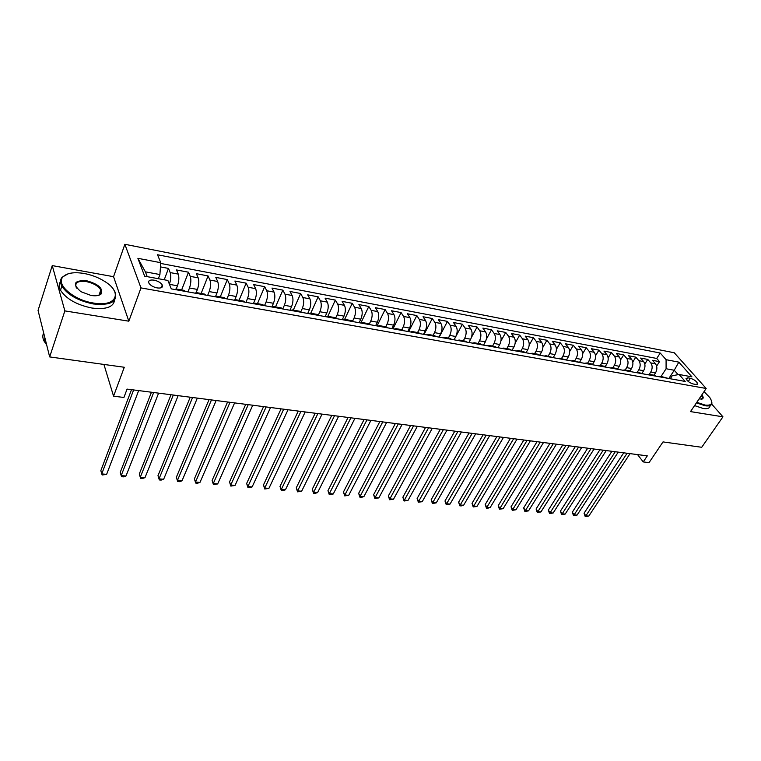 <?xml version="1.0" encoding="UTF-8"?>
<svg xmlns="http://www.w3.org/2000/svg" width="761" height="761" viewBox="0 0 761 761"><rect width="100%" height="100%" fill="white"/><g stroke="black" fill="none" stroke-linecap="round" stroke-linejoin="round"><path stroke-width="1.14" d="M101.289 291.339L100.576 290.664M157.099 287.915C161.332 288.419 163.063 287.439 162.274 284.995C160.809 282.673 158.079 281.066 154.083 280.153C149.812 279.62 148.081 280.6 148.88 283.082C150.364 285.404 153.104 287.011 157.099 287.915M52.252 265.599L38.05 310.421L49.665 356.919L64.866 310.897L128.837 321.19L140.975 287.905L124.861 244.291L113.56 276.69L52.252 265.599L64.866 310.897M140.975 287.905L706.179 388.481L674.256 352.762L124.861 244.291M706.179 388.481L690.503 411.596L722.95 416.819L711.687 404.101M722.95 416.819L701.718 447.278L663.012 441.913L649.038 462.64L643.235 461.917L647.307 455.849L127.068 389.099L123.919 397.47L113.56 396.186L124.281 367.259L49.665 356.919M654.003 375.211L655.506 372.88C657.333 369.494 657.342 366.479 655.516 363.815L652.481 360.305L659.511 361.646L656.657 366.079M649.266 374.355L650.769 372.024C652.596 368.619 652.605 365.594 650.788 362.921L647.763 359.411L644.814 364.043M647.763 359.411L640.629 358.06L643.635 361.58C645.452 364.253 645.442 367.306 643.616 370.712L642.113 373.061M630.041 370.883L631.535 368.514C633.361 365.071 633.371 362.008 631.582 359.316L628.586 355.768L635.835 357.147L632.781 361.989M617.761 368.705L619.273 366.279C621.09 362.807 621.109 359.715 619.33 357.014L616.362 353.446L623.716 354.845L620.557 359.905M605.28 366.498L606.821 364.015C608.638 360.505 608.657 357.394 606.898 354.674L603.949 351.097L611.416 352.514L608.144 357.822M592.6 364.281L594.17 361.713C595.987 358.174 596.015 355.035 594.255 352.295L591.335 348.7L598.926 350.136L595.521 355.72M579.692 362.055L581.318 359.373C583.126 355.806 583.164 352.638 581.423 349.889L578.531 346.265L586.236 347.729L582.698 353.599M566.574 359.82L568.258 356.985C570.065 353.389 570.113 350.203 568.391 347.435L565.518 343.801L573.347 345.285L569.656 351.477M553.228 357.575L554.997 354.569C556.795 350.945 556.843 347.729 555.14 344.942L552.296 341.289L560.258 342.802L556.396 349.356M539.701 355.235L541.518 352.115C543.306 348.452 543.364 345.218 541.68 342.412L538.864 338.74L546.95 340.272L542.907 347.235M526.003 352.771L527.811 349.622C529.599 345.922 529.656 342.659 527.991 339.844L525.204 336.143L533.423 337.703L529.171 345.123M512.086 350.26L513.884 347.083C515.663 343.354 515.73 340.062 514.084 337.228L511.335 333.508L519.687 335.097L515.187 343.049M497.932 347.71L499.72 344.505C501.499 340.738 501.575 337.427 499.948 334.574L497.228 330.835L505.713 332.443L500.938 341.014M483.539 345.123L485.318 341.879C487.088 338.074 487.173 334.735 485.566 331.872L482.883 328.105L491.511 329.751L486.384 339.083M468.909 342.488L470.679 339.216C472.438 335.373 472.533 332.005 470.954 329.123L468.3 325.337L477.08 327.002L471.459 337.38M454.032 339.806L455.791 336.505C457.542 332.624 457.637 329.228 456.077 326.326L453.461 322.521L462.393 324.215L454.079 339.815M438.888 337.075L440.638 333.737C442.379 329.827 442.483 326.402 440.952 323.482L438.384 319.658L447.458 321.38L439.202 337.133M423.487 334.307L425.228 330.93C426.959 326.983 427.073 323.53 425.57 320.59L423.03 316.747L432.277 318.498L424.058 334.402M407.82 331.482L409.542 328.077C411.263 324.081 411.387 320.609 409.913 317.641L407.42 313.779L416.819 315.568L408.657 331.634M391.867 328.609L393.589 325.166C395.301 321.132 395.425 317.632 393.979 314.654L391.535 310.764L401.095 312.581L392.999 328.809M375.639 325.689L377.342 322.207C379.045 318.136 379.187 314.597 377.76 311.601L375.363 307.691L385.095 309.546L377.056 325.936M359.116 322.712L360.809 319.201C362.493 315.083 362.645 311.515 361.256 308.5L358.907 304.571L368.809 306.455L360.838 323.016M342.298 319.677L343.972 316.129C345.646 311.972 345.808 308.376 344.448 305.342L342.146 301.385L352.238 303.306L344.486 319.706M325.166 316.595L326.821 313.009C328.486 308.804 328.657 305.18 327.335 302.127L325.08 298.15L335.354 300.1L327.81 316.376M307.72 313.456L309.366 309.832C311.011 305.58 311.192 301.917 309.908 298.845L307.71 294.849L318.174 296.838L310.726 313.247M289.951 310.25L291.577 306.588C293.213 302.298 293.404 298.607 292.148 295.506L290.008 291.492L300.671 293.508L293.299 310.098M271.848 306.987L273.446 303.287C275.073 298.949 275.273 295.22 274.055 292.11L271.981 288.067L282.835 290.131L275.549 306.892M253.394 303.668L254.983 299.92C256.581 295.534 256.799 291.777 255.629 288.647L253.613 284.576L264.676 286.678L257.465 303.629M234.683 300.072L236.157 296.495C237.746 292.062 237.974 288.267 236.842 285.109L234.892 281.028L246.164 283.168L239.049 300.31M215.639 296.295L216.971 292.995C218.54 288.514 218.778 284.69 217.694 281.513L215.81 277.404L227.301 279.582L220.271 296.914M196.167 292.605L197.413 289.437C198.954 284.899 199.211 281.037 198.164 277.841L196.357 273.703L208.076 275.929L201.142 293.461M176.248 288.971L177.456 285.803C178.987 281.218 179.254 277.318 178.255 274.103L176.523 269.946L188.471 272.21L181.641 289.941M690.389 378.293L687.83 377.817L686.013 378.55C687.002 380.938 689.428 382.754 693.281 383.991L695.858 384.448L697.637 383.734C696.667 381.347 694.251 379.53 690.389 378.293L688.258 381.489M668.843 378.493L674.236 370.255L666.084 368.743L666.084 359.687L660.225 353.028L157.546 254.764L160.752 262.707L137.884 258.312L144.647 276.186L167.896 280.457L171.282 288.876L685.204 381.442L679.088 374.479L672.201 375.763L670.241 378.75M666.084 359.687L678.831 362.141L691.92 376.838L679.088 374.479M187.967 291.882L189.479 287.991L197.413 289.437M207.658 295.43L209.189 291.577L216.971 292.995M226.968 298.911L228.528 295.106L236.157 296.495M245.917 302.317L247.496 298.559L254.983 299.92M264.505 305.665L266.103 301.946L273.446 303.287M282.75 308.956L284.367 305.275L291.577 306.588M300.766 311.924L302.288 308.538L309.366 309.832M318.44 314.873L319.877 311.744L326.821 313.009M335.763 317.851L337.152 314.892L343.972 316.129M352.743 320.838L354.103 317.974L360.809 319.201M369.389 323.834L370.759 321.009L377.342 322.207M385.741 326.783L387.121 323.996L393.589 325.166M401.798 329.684L403.197 326.916L409.542 328.077M417.58 332.528L418.988 329.798L425.228 330.93M433.095 335.335L434.502 332.624L440.638 333.737M448.343 338.084L449.761 335.401L455.791 336.505M463.325 340.785L464.752 338.131L470.679 339.216M478.06 343.449L479.497 340.823L485.318 341.879M492.548 346.065L493.994 343.458L499.72 344.505M506.797 348.633L508.243 346.055L513.884 347.083M520.809 351.163L522.265 348.614L527.811 349.622M534.593 353.656L536.058 351.125L541.518 352.115M548.158 356.1L549.632 353.599L554.997 354.569M561.504 358.507L562.978 356.024L568.258 356.985M574.641 360.885L576.125 358.421L581.318 359.373M587.568 363.216L589.052 360.781L594.17 361.713M600.296 365.508L601.78 363.092L606.821 364.015M612.824 367.772L614.317 365.375L619.273 366.279M625.162 369.998L626.655 367.63L631.535 368.514M637.309 372.196L638.802 369.836L643.616 370.712M659.511 361.646L656.743 358.46L160.695 263.43M169.408 284.224C170.892 279.639 171.149 275.758 170.179 272.581L168.476 268.414L160.457 266.892M188.471 272.21L190.25 276.357C191.268 279.553 191.011 283.434 189.479 287.991M208.076 275.929L209.922 280.048C210.997 283.235 210.749 287.078 209.189 291.577M227.301 279.582L229.223 283.682C230.336 286.84 230.107 290.654 228.528 295.106M246.164 283.168L248.153 287.239C249.313 290.379 249.094 294.155 247.496 298.559M264.676 286.678L266.731 290.731C267.929 293.851 267.72 297.589 266.103 301.946M282.835 290.131L284.956 294.155C286.193 297.256 285.993 300.966 284.367 305.275M300.671 293.508L302.84 297.522C304.115 300.605 303.934 304.276 302.288 308.538M318.174 296.838L320.4 300.823C321.713 303.886 321.532 307.52 319.877 311.744M335.354 300.1L337.637 304.058C338.987 307.102 338.816 310.716 337.152 314.892M352.238 303.306L354.569 307.244C355.948 310.269 355.796 313.846 354.103 317.974M368.809 306.455L371.197 310.364C372.605 313.37 372.462 316.918 370.759 321.009M385.095 309.546L387.53 313.437C388.966 316.424 388.833 319.943 387.121 323.996M401.095 312.581L403.577 316.452C405.042 319.42 404.919 322.911 403.197 326.916M416.819 315.568L419.34 319.42C420.833 322.369 420.719 325.832 418.988 329.798M432.277 318.498L434.835 322.331C436.357 325.261 436.243 328.695 434.502 332.624M447.458 321.38L450.065 325.194C451.606 328.105 451.511 331.511 449.761 335.401M462.393 324.215L465.028 328.01C466.607 330.902 466.512 334.279 464.752 338.131M477.08 327.002L479.753 330.778C481.342 333.651 481.256 336.999 479.497 340.823M491.511 329.751L494.222 333.499C495.839 336.352 495.763 339.682 493.994 343.458M505.713 332.443L508.462 336.172C510.098 339.016 510.022 342.307 508.243 346.055M519.687 335.097L522.455 338.807C524.12 341.632 524.053 344.895 522.265 348.614M533.423 337.703L536.229 341.394C537.903 344.2 537.846 347.444 536.058 351.125M546.95 340.272L549.784 343.934C551.478 346.731 551.43 349.955 549.632 353.599M560.258 342.802L563.111 346.445C564.824 349.223 564.786 352.419 562.978 356.024M573.347 345.285L576.239 348.909C577.97 351.668 577.932 354.845 576.125 358.421M586.236 347.729L589.147 351.335C590.897 354.084 590.869 357.232 589.052 360.781M598.926 350.136L601.865 353.732C603.625 356.462 603.597 359.582 601.78 363.092M611.416 352.514L614.374 356.081C616.153 358.792 616.134 361.894 614.317 365.375M623.716 354.845L626.703 358.402C628.491 361.095 628.481 364.167 626.655 367.63M635.835 357.147L638.84 360.676C640.638 363.358 640.629 366.412 638.802 369.836M663.288 377.494L661.404 376.543L659.416 376.8M668.053 378.35L661.404 376.543M661.033 376.505L666.084 368.743M103.934 364.443L113.56 396.186M637.556 454.593L643.235 461.917M678.108 374.659L674.236 370.255L678.831 362.141M158.364 278.707L159.915 274.55L145.389 271.848L147.225 276.662M656.743 358.46L660.225 353.028M168.476 268.414L164.224 279.782M656.096 376.2L654.213 375.24L649.38 374.374L651.264 375.325M647.402 374.631L649.38 374.374M643.949 374.012L637.176 372.167L639.04 373.128M635.207 372.433L637.176 372.167M631.611 371.787L629.756 370.826L624.771 369.932L626.626 370.892M622.812 370.207L624.771 369.932M619.083 369.532L617.238 368.571L612.177 367.658L614.022 368.619M610.227 367.934L612.177 367.658M606.355 367.24L604.519 366.279L599.373 365.347L601.209 366.307M597.433 365.632L599.373 365.347M593.418 364.909L591.601 363.939L586.37 362.997L588.186 363.967M584.438 363.292L586.37 362.997M580.272 362.54L573.157 360.609L574.955 361.58M571.235 360.914L573.157 360.609M566.916 360.134L559.725 358.184L561.513 359.163M557.823 358.498L559.725 358.184M553.342 357.689L546.065 355.72L547.844 356.7M544.182 356.043L546.065 355.72M539.53 355.206L537.77 354.226L532.186 353.218L533.946 354.198M530.312 353.542L532.186 353.218M525.499 352.676L523.749 351.696L518.07 350.669L519.82 351.649M516.215 351.002L518.07 350.669M511.221 350.108L509.49 349.118L503.725 348.081L505.447 349.061M501.88 348.424L503.725 348.081M496.705 347.492L494.992 346.502L489.123 345.446L490.835 346.436M487.297 345.798L489.123 345.446M481.941 344.828L480.248 343.839L474.274 342.764L475.967 343.753M472.467 343.125L474.274 342.764M466.921 342.127L465.247 341.137L459.168 340.034L460.843 341.033M457.371 340.405L459.168 340.034M451.634 339.368L449.979 338.379L443.796 337.266L445.442 338.255M442.027 337.637L443.796 337.266M436.082 336.571L434.445 335.572L428.158 334.44L429.784 335.439M426.398 334.83L428.158 334.44M420.253 333.718L418.636 332.719L412.234 331.568L413.841 332.567M410.502 331.967L412.234 331.568M404.139 330.816L402.55 329.817L396.034 328.638L397.603 329.646M394.312 329.047L396.034 328.638M387.73 327.858L386.169 326.859L379.53 325.66L381.08 326.669M377.837 326.079L379.53 325.66M371.026 324.852L369.485 323.853L362.731 322.626L364.253 323.634M361.056 323.064L362.731 322.626M354.008 321.789L352.495 320.781L345.608 319.544L347.111 320.543M343.972 319.981L345.608 319.544M336.676 318.669L335.192 317.66L328.181 316.395L329.646 317.404M326.564 316.842L328.181 316.395M319.011 315.482L317.565 314.474L310.517 313.209M308.833 313.656L310.421 313.19L311.858 314.198M301.023 312.248L299.606 311.239L292.424 309.936M290.759 310.402L292.319 309.917L293.727 310.935M282.683 308.947L281.294 307.929L273.97 306.607M272.343 307.083L273.874 306.588L275.254 307.606M263.991 305.58L262.64 304.562L255.163 303.211M253.575 303.696L255.078 303.201L256.409 304.21M244.928 302.146L243.615 301.128L235.996 299.758M234.436 300.253L235.9 299.739L237.204 300.747M225.503 298.645L224.219 297.627L216.447 296.229M214.925 296.742L216.352 296.21L217.617 297.228M205.679 295.078L204.433 294.06L196.5 292.624M195.025 293.156L196.414 292.614L197.641 293.622M185.456 291.434L184.257 290.417L176.162 288.952M160.752 262.707L159.915 274.55M174.716 289.494L176.076 288.942L177.256 289.951M137.884 258.312L145.389 271.848M128.837 321.19L113.56 276.69M623.735 452.824L584.058 513.218L585.865 515.853L627.112 453.252M588.776 516.101L585.228 516.605L585.865 515.853L588.776 516.101L630.051 453.632M585.228 516.605L584.058 513.218M696.8 402.312L705.105 405.08C711.83 405.784 713.399 403.292 709.823 397.584L704.068 391.592M711.621 401.228L711.925 403.016C711.716 405.48 709.442 406.393 705.114 405.756L696.439 402.845M701.861 394.854C703.554 397.09 703.621 398.488 702.08 399.068L699.093 398.926M710.051 405.746C709.832 408.21 707.559 409.133 703.231 408.505L694.565 405.603M701.3 399.192L702.517 397.889L701.471 395.425M93.403 303.03C116.167 307.244 123.073 292.747 105.075 281.665C98.863 277.679 91.91 274.949 84.195 273.494C73.95 271.82 66.854 272.98 62.925 276.956C55.515 284.357 73.779 300.176 93.403 303.03M113.427 289.389L114.921 291.805C118.041 301.651 110.84 305.703 93.327 303.962C78.126 300.795 67.624 294.849 61.831 286.155C60.014 282.654 60.109 279.677 62.107 277.242L68.081 273.817M91.044 295.468L80.875 291.663C72.067 283.929 73.922 280.276 86.44 280.695C98.245 283.977 103.201 288.343 101.327 293.803L101.318 293.813C99.415 295.658 95.981 296.21 91.044 295.468M98.188 295.449L100.519 294.069L100.813 289.97C98.255 285.936 93.441 283.149 86.364 281.599C78.069 280.666 74.673 282.578 76.186 287.344L76.652 288.115M114.597 300.072C113.56 307.102 106.007 309.756 91.929 308.034C76.747 304.895 66.274 298.968 60.5 290.255C58.768 286.916 58.778 284.043 60.528 281.646M46.659 344.895L44.005 341.014C42.559 338.017 42.445 335.325 43.672 332.938M611.901 451.302L572.32 512.191L574.117 514.836L615.259 451.739M577.066 515.092L573.499 515.597L574.117 514.836L577.066 515.092L618.236 452.12M573.499 515.597L572.32 512.191M599.887 449.761L560.419 511.135L562.198 513.799L603.226 450.189M565.195 514.056L561.599 514.579L562.198 513.799L565.195 514.056L606.251 450.579M561.599 514.579L560.419 511.135M587.692 448.2L548.348 510.07L550.108 512.752L591.012 448.629M553.142 513.019L549.528 513.532L550.108 512.752L553.142 513.019L594.084 449.019M549.528 513.532L548.348 510.07M575.316 446.612L536.086 508.995L537.837 511.687L578.617 447.03M540.919 511.953L537.276 512.476L537.837 511.687L540.919 511.953L581.727 447.43M537.276 512.476L536.086 508.995M562.74 444.995L523.654 507.901L525.385 510.612L566.022 445.423M528.514 510.878L524.852 511.411L525.385 510.612L528.514 510.878L569.19 445.822M524.852 511.411L523.654 507.901M549.975 443.359L511.031 506.788L512.743 509.518L553.237 443.777M515.92 509.794L512.229 510.327L512.743 509.518L515.92 509.794L556.453 444.186M512.229 510.327L511.031 506.788M537.019 441.694L498.217 505.656L499.91 508.405L540.253 442.112M503.135 508.681L499.425 509.223L499.91 508.405L503.135 508.681L543.516 442.531M499.425 509.223L498.217 505.656M523.853 440.01L485.214 504.505L486.888 507.273L527.059 440.419M490.16 507.558L487.734 508.215L486.431 508.101L486.888 507.273L490.16 507.558L530.379 440.847M486.431 508.101L485.214 504.505M510.479 438.288L472.01 503.344L473.665 506.132L513.656 438.697M476.995 506.417L473.228 506.959L473.665 506.132L476.995 506.417L517.033 439.135M473.228 506.959L472.01 503.344M496.885 436.548L458.607 502.165L460.234 504.971L500.044 436.957M463.611 505.256L461.176 505.922L459.825 505.808L460.234 504.971L463.611 505.256L503.468 437.394M459.825 505.808L458.607 502.165M483.083 434.778L444.985 500.966L446.602 503.782L486.212 435.178M450.027 504.086L446.222 504.638L446.602 503.782L450.027 504.086L489.694 435.625M446.222 504.638L444.985 500.966M469.052 432.98L431.164 499.739L432.752 502.583L472.153 433.38M436.234 502.888L432.391 503.449L432.752 502.583L436.234 502.888L475.692 433.827M432.391 503.449L431.164 499.739M454.793 431.145L417.114 498.503L418.683 501.366L457.865 431.544M422.222 501.67L418.36 502.241L418.683 501.366L422.222 501.67L461.461 432.001M418.36 502.241L417.114 498.503M440.305 429.29L402.845 497.247L404.386 500.129L443.34 429.68M407.982 500.443L404.091 501.004L404.386 500.129L407.982 500.443L446.992 430.146M404.091 501.004L402.845 497.247M425.57 427.397L388.348 495.972L389.87 498.874L428.567 427.787M393.523 499.187L389.603 499.758L389.87 498.874L393.523 499.187L432.286 428.262M389.603 499.758L388.348 495.972M410.588 425.475L373.622 494.669L375.116 497.589L413.556 425.856M378.826 497.913L374.878 498.493L375.116 497.589L378.826 497.913L417.332 426.341M374.878 498.493L373.622 494.669M395.349 423.525L358.65 493.347L360.115 496.296L398.279 423.896M363.891 496.619L361.418 497.333L359.915 497.199L360.115 496.296L363.891 496.619L402.122 424.391M359.915 497.199L358.65 493.347M379.863 421.537L343.439 492.006L344.876 494.973L382.754 421.908M348.709 495.306L344.704 495.896L344.876 494.973L348.709 495.306L386.655 422.403M344.704 495.896L343.439 492.006M364.1 419.511L327.972 490.645L329.37 493.632L366.954 419.882M333.27 493.965L330.797 494.698L329.247 494.564L329.37 493.632L333.27 493.965L370.93 420.386M329.247 494.564L327.972 490.645M348.072 417.456L312.248 489.256L313.618 492.262L350.878 417.818M317.584 492.605L315.111 493.347L313.522 493.204L313.618 492.262L317.584 492.605L354.921 418.331M313.522 493.204L312.248 489.256M331.758 415.363L296.257 487.849L297.599 490.874L334.517 415.715M301.632 491.226L297.541 491.834L297.599 490.874L301.632 491.226L338.635 416.248M297.541 491.834L296.257 487.849M315.159 413.233L280 486.422L281.304 489.466L317.879 413.584M285.404 489.818L282.93 490.569L281.285 490.426L281.304 489.466L285.404 489.818L322.065 414.117M281.285 490.426L280 486.422M298.264 411.064L263.458 484.957L264.733 488.029L300.928 411.406M268.899 488.391L264.761 489.009L264.733 488.029L268.899 488.391L305.199 411.958M264.761 489.009L263.458 484.957M281.066 408.857L246.64 483.473L247.877 486.574L283.682 409.199M252.119 486.935L249.637 487.706L247.943 487.554L247.877 486.574L252.119 486.935L288.029 409.751M247.943 487.554L246.64 483.473M263.553 406.612L229.527 481.97L230.726 485.08L266.122 406.945M235.035 485.461L230.83 486.089L230.726 485.08L235.035 485.461L270.545 407.506M230.83 486.089L229.527 481.97M245.727 404.329L212.11 480.429L213.27 483.568L248.238 404.643M217.665 483.948L213.422 484.586L213.27 483.568L217.665 483.948L252.738 405.223M213.422 484.586L212.11 480.429M227.568 401.998L194.388 478.869L195.501 482.036L230.022 402.312M199.972 482.417L197.489 483.216L195.71 483.054L195.501 482.036L199.972 482.417L234.607 402.902M195.71 483.054L194.388 478.869M209.066 399.62L176.343 477.28L177.427 480.467L211.463 399.934M181.974 480.857L179.491 481.665L177.674 481.504L177.427 480.467L181.974 480.857L216.134 400.533M177.674 481.504L176.343 477.28M190.231 397.204L157.984 475.663L159.011 478.869L192.562 397.508M163.644 479.268L161.161 480.086L159.315 479.925L159.011 478.869L163.644 479.268L197.318 398.117M159.315 479.925L157.984 475.663M171.025 394.74L139.282 474.017L140.271 477.252L173.289 395.035M144.99 477.651L142.507 478.479L140.623 478.317L140.271 477.252L144.99 477.651L178.141 395.653M151.458 392.229L120.238 472.334L121.18 475.596L153.655 392.514M125.984 476.005L123.501 476.843L121.589 476.671L121.18 475.596L125.984 476.005L158.602 393.142M131.51 389.67L100.852 470.621L101.736 473.913L133.632 389.946M106.635 474.331L102.193 475.007L101.736 473.913L106.635 474.331L138.673 390.593M169.456 284.338L177.456 285.803M650.769 372.024L655.506 372.88M650.788 362.921L655.516 363.815M170.179 272.581L178.255 274.103M190.25 276.357L198.164 277.841M209.922 280.048L217.694 281.513M229.223 283.682L236.842 285.109M248.153 287.239L255.629 288.647M266.731 290.731L274.055 292.11M284.956 294.155L292.148 295.506M302.84 297.522L309.908 298.845M320.4 300.823L327.335 302.127M337.637 304.058L344.448 305.342M354.569 307.244L361.256 308.5M371.197 310.364L377.76 311.601M387.53 313.437L393.979 314.654M403.577 316.452L409.913 317.641M419.34 319.42L425.57 320.59M434.835 322.331L440.952 323.482M450.065 325.194L456.077 326.326M465.028 328.01L470.954 329.123M479.753 330.778L485.566 331.872M494.222 333.499L499.948 334.574M508.462 336.172L514.084 337.228M522.455 338.807L527.991 339.844M536.229 341.394L541.68 342.412M549.784 343.934L555.14 344.942M563.111 346.445L568.391 347.435M576.239 348.909L581.423 349.889M589.147 351.335L594.255 352.295M601.865 353.732L606.898 354.674M614.374 356.081L619.33 357.014M626.703 358.402L631.582 359.316M638.84 360.676L643.635 361.58M686.536 379.768L687.83 377.817M161.246 287.744L162.274 284.995M697.19 384.41L697.637 383.734M702.517 397.889L701.728 399.049M701.452 399.154L702.08 399.068M60.5 290.255L61.831 286.155M100.813 289.97L99.044 295.106M44.005 341.014L44.956 338.084M100.519 294.069L101.327 293.803M62.925 276.956L62.107 277.242"/></g></svg>
